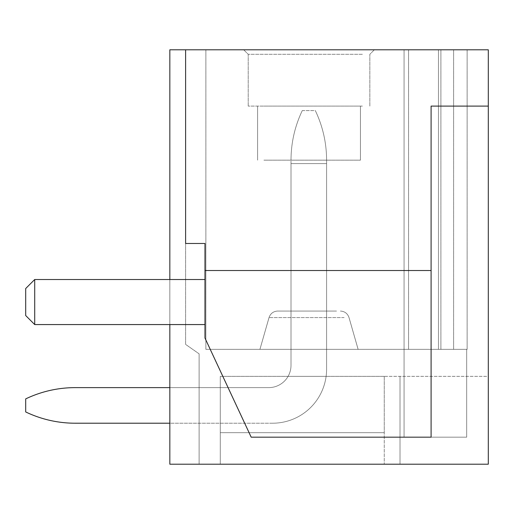 <?xml version="1.0" encoding="UTF-8"?>
<svg xmlns="http://www.w3.org/2000/svg" width="514" height="514" viewBox="0 0 514 514"><rect width="100%" height="100%" fill="white"/><g stroke="black" fill="none" stroke-linecap="round" stroke-linejoin="round"><path stroke-width="0.39" stroke-dasharray="2.57 1.93" d="M169.838 49.8L169.838 464.2L488.3 464.2L488.3 49.8L169.838 49.8L169.838 464.2L169.838 49.8L169.838 464.2L169.838 49.8L185.605 49.8L169.838 49.8M169.838 279.52L169.838 324.565M251.706 49.8L374.34 49.8L251.706 49.8M438.455 49.8L467.13 49.8L438.455 49.8L467.13 49.8L438.455 49.8L438.455 349.34L467.13 349.34L438.455 349.34L438.455 49.8L438.455 349.34L438.455 49.8L205.876 49.8L438.455 49.8M404.068 49.8L205.876 49.8L408.572 49.8L404.068 49.8L404.068 349.34L438.455 349.34L205.876 349.34L466.68 349.34L404.068 349.34L404.068 49.8L404.068 437.176L466.68 437.176L404.068 437.176L466.68 437.176L404.068 437.176L404.068 349.34L438.455 349.34L205.876 349.34L466.68 349.34L466.68 437.176L466.68 349.34L404.068 349.34L404.068 49.8L404.068 437.176L404.068 49.8M488.3 464.2L488.3 376.364L384.247 376.364L384.247 464.2L400.014 464.2L384.247 464.2L384.247 376.364L384.247 464.2L384.247 376.364L488.3 376.364L488.3 464.2L400.014 464.2L488.3 464.2M185.605 49.8L185.605 344.386L199.117 353.844L185.605 344.386L185.605 49.8L185.605 344.386L199.117 353.844L199.117 464.2L199.117 387.627L220.288 387.627L220.288 464.2L220.288 387.627L199.117 387.627L199.117 464.2L199.117 353.844L199.117 464.2L169.838 464.2L199.117 464.2L199.117 387.627L199.117 464.2L220.288 464.2L199.117 464.2L220.288 464.2L199.117 464.2L199.117 353.844L185.605 344.386L185.605 49.8L185.605 243.488L185.605 49.8L185.605 243.488L204.977 243.488L204.977 338.077L251.185 437.176L431.092 437.176L431.092 106.102L488.3 106.102M431.092 270.512L431.092 437.176L431.092 106.102L431.092 270.512L204.977 270.512L204.977 338.077L251.185 437.176L431.092 437.176L251.185 437.176L204.977 338.077L204.977 270.512L431.092 270.512L204.977 270.512M185.605 243.488L204.977 243.488L185.605 243.488M384.247 376.364L220.288 376.364L384.247 376.364L220.288 376.364L384.247 376.364L220.288 376.364L384.247 376.364L384.247 432.672L220.288 432.672L220.288 376.364L384.247 376.364L384.247 432.672L220.288 432.672L384.247 432.672L384.247 376.364L384.247 432.672L384.247 376.364L384.247 432.672L220.288 432.672L220.288 376.364L384.247 376.364L384.247 432.672L384.247 376.364L220.288 376.364L384.247 376.364M326.596 311.054L326.596 369.142A54.066 54.066 0 0 1 326.107 376.364L288.084 376.364A22.301 22.301 0 0 0 291.008 365.325L291.008 311.054L326.596 311.054L326.596 369.142A54.066 54.066 0 0 1 326.107 376.364L288.084 376.364A22.301 22.301 0 0 0 291.008 365.325L291.008 311.054L326.596 311.054L326.596 369.142A54.066 54.066 0 0 1 326.107 376.364L288.084 376.364A22.301 22.301 0 0 0 291.008 365.325L291.008 311.054L326.596 311.054L326.596 369.142A54.066 54.066 0 0 1 326.107 376.364L288.084 376.364A22.301 22.301 0 0 0 291.008 365.325L291.008 311.054L326.596 311.054M336.522 311.054L277.695 311.054L336.522 311.054M352.116 349.34L259.93 349.34L352.116 349.34M205.876 49.8L205.876 349.34L205.876 49.8M453.618 49.8L453.618 349.34L467.13 349.34L453.618 349.34L453.618 49.8M467.13 49.8L467.13 349.34L467.13 49.8M220.288 464.2L220.288 387.627L199.117 387.627L220.288 387.627L220.288 464.2L220.288 376.364L220.288 432.672L384.247 432.672L220.288 432.672L220.288 376.364L220.288 432.672L220.288 376.364L220.288 432.672L384.247 432.672L220.288 432.672L220.288 376.364L220.288 464.2L384.247 464.2L220.288 464.2M466.68 349.34L466.68 437.176L466.68 349.34M199.117 464.2L169.838 464.2L199.117 464.2M362.389 54.304L248.217 54.304L362.389 54.304M362.389 106.102L248.217 106.102L362.389 106.102M263.9 106.102L360.442 106.102L263.9 106.102M263.9 160.156L360.442 160.156L263.9 160.156M204.977 279.52L34.708 279.52L25.7 288.527L25.7 315.557L25.7 288.527L34.708 279.52L25.7 288.527L25.7 315.557L34.708 324.565L204.977 324.565L204.977 279.52L34.708 279.52L34.708 324.565L204.977 324.565L204.977 279.52L34.708 279.52L34.708 324.565L25.7 315.557L34.708 324.565L204.977 324.565L204.977 279.52L204.977 324.565M34.708 324.565L34.708 279.52M75.25 423.215A114.635 114.635 0 0 1 25.7 411.952A114.635 114.635 0 0 0 75.25 423.215L272.523 423.215A54.066 54.066 0 0 0 326.596 369.142L326.596 163.587L291.008 163.587L291.008 365.325L291.008 163.587L326.596 163.587L326.596 369.142A54.066 54.066 0 0 1 272.523 423.215A54.066 54.066 0 0 0 326.596 369.142A54.066 54.066 0 0 1 272.523 423.215L75.25 423.215A114.635 114.635 0 0 1 25.7 411.952L25.7 398.89A114.635 114.635 0 0 1 75.25 387.627L268.713 387.627A22.301 22.301 0 0 0 291.008 365.325A22.301 22.301 0 0 1 268.713 387.627L75.25 387.627A114.635 114.635 0 0 0 25.7 398.89A114.635 114.635 0 0 1 75.25 387.627M25.7 411.952L25.7 398.89L25.7 411.952M291.008 163.587L291.008 160.156C291.059 142.834 294.818 126.315 302.271 110.606L315.333 110.606C322.786 126.315 326.538 142.834 326.596 160.156L326.596 163.587L326.596 160.156C326.538 142.834 322.786 126.315 315.333 110.606C322.786 126.315 326.538 142.834 326.596 160.156L326.596 163.587L326.596 160.156C326.538 142.834 322.786 126.315 315.333 110.606L302.271 110.606C294.818 126.315 291.059 142.834 291.008 160.156C291.059 142.834 294.818 126.315 302.271 110.606C294.818 126.315 291.059 142.834 291.008 160.156L291.008 365.325A22.301 22.301 0 0 1 268.713 387.627A22.301 22.301 0 0 0 291.008 365.325L291.008 163.587L326.596 163.587L326.596 369.142L326.596 163.587L291.008 163.587L291.008 160.156L291.008 163.587M400.014 376.364L400.014 464.2L400.014 376.364M344.123 317.581L269.034 317.581L344.123 317.581M440.903 49.8L440.903 349.34L440.903 49.8M408.572 49.8L408.572 349.34L408.572 49.8M269.034 317.581C270.473 313.482 273.358 311.304 277.695 311.054C273.358 311.304 270.473 313.482 269.034 317.581L259.93 349.34L269.034 317.581M349.019 317.581C347.58 313.482 344.688 311.304 340.358 311.054C344.688 311.304 347.58 313.482 349.019 317.581L358.123 349.34L349.019 317.581M248.217 106.102L248.217 54.304L243.713 49.8L248.217 54.304L248.217 106.102M369.836 106.102L369.836 54.304L374.34 49.8L369.836 54.304L369.836 106.102M360.442 160.156L360.442 106.102L360.442 160.156M257.61 160.156L257.61 106.102L257.61 160.156"/><path stroke-width="0.77" d="M169.838 324.565L169.838 464.2L488.3 464.2L488.3 49.8L169.838 49.8L169.838 279.52M185.605 49.8L185.605 243.488L204.977 243.488L204.977 270.512L431.092 270.512L431.092 106.102L488.3 106.102M431.092 270.512L431.092 437.176L251.185 437.176L204.977 338.077L204.977 270.512M204.977 279.52L34.708 279.52L25.7 288.527L25.7 315.557L34.708 324.565L204.977 324.565M34.708 324.565L34.708 279.52M75.25 423.215L169.838 423.215L75.25 423.215A114.635 114.635 0 0 1 25.7 411.952L25.7 398.89A114.635 114.635 0 0 1 75.25 387.627L169.838 387.627L75.25 387.627"/></g></svg>
